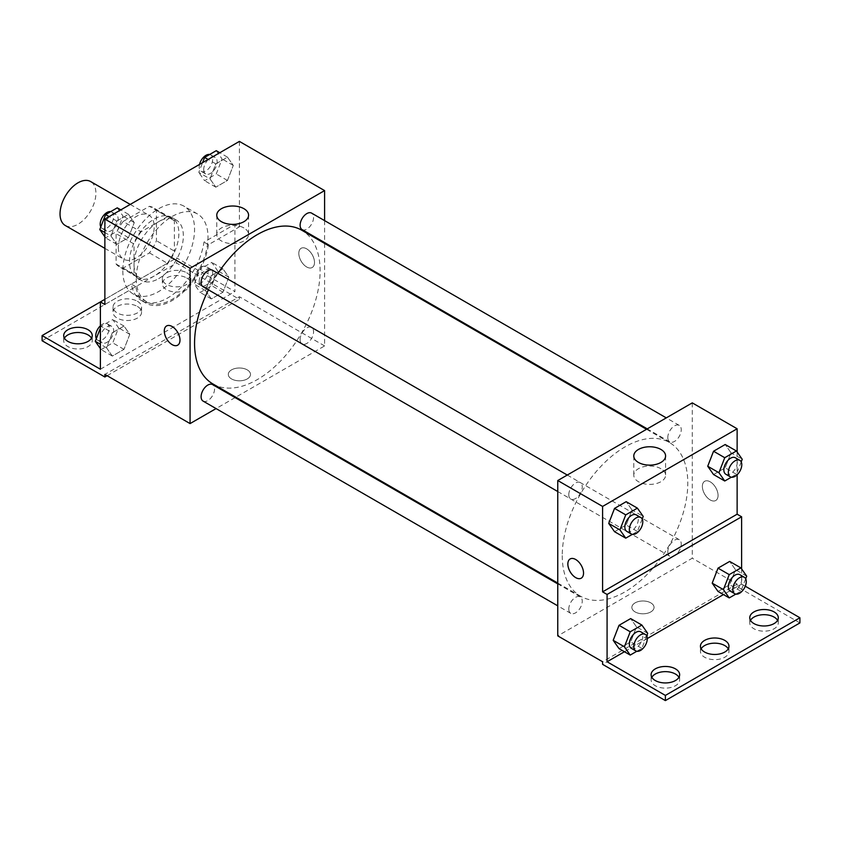 <?xml version="1.0" encoding="UTF-8"?>
<svg xmlns="http://www.w3.org/2000/svg" width="842" height="842" viewBox="0 0 842 842"><rect width="100%" height="100%" fill="white"/><g stroke="black" fill="none" stroke-linecap="round" stroke-linejoin="round"><path stroke-width="0.63" stroke-dasharray="4.21 3.16" d="M65.287 225.509A25.365 14.64 120 0 0 90.652 210.858A25.365 14.64 120 0 0 90.652 181.567M118.333 247.548A25.365 14.64 120 0 0 123.585 259.157A25.365 14.64 120 0 0 148.95 244.517A25.365 14.64 120 0 0 148.95 215.226A25.365 14.64 120 0 0 129.405 222.025A25.365 14.64 120 0 0 118.333 247.548M123.111 221.488L149.423 206.301A34.069 19.671 120 0 1 153.297 207.69A34.069 19.671 120 0 1 156.444 210.353L156.444 240.738A34.069 19.671 120 0 1 149.423 252.895L123.111 268.093A34.069 19.671 120 0 1 119.227 266.693A34.069 19.671 120 0 1 116.091 264.03L116.091 233.655A34.069 19.671 120 0 1 123.111 221.488L141.046 231.845L167.358 216.657L149.423 206.301M149.423 252.895L167.358 263.251L141.046 278.439L123.111 268.093M116.091 264.03L134.025 274.387L134.025 244.012L116.091 233.655M134.025 274.387A34.069 19.671 120 0 0 137.172 277.05A34.069 19.671 120 0 0 141.046 278.439M167.358 263.251A34.069 19.671 120 0 0 174.378 251.095L156.444 240.738M167.358 216.657A34.069 19.671 120 0 1 171.231 218.046A34.069 19.671 120 0 1 174.378 220.709L174.378 251.095M141.046 231.845A34.069 19.671 120 0 0 134.025 244.012M154.202 276.029A34.88 20.134 -60 0 1 136.762 277.755A34.88 20.134 -60 0 1 136.762 237.476A34.88 20.134 -60 0 1 171.642 217.341A34.88 20.134 -60 0 1 176.988 245.296A34.88 20.134 -60 0 1 154.202 276.029M158.685 278.618A34.88 20.134 120 0 0 181.472 247.885A34.88 20.134 120 0 0 176.125 219.93A34.88 20.134 120 0 0 149.245 229.277A34.88 20.134 120 0 0 134.025 264.377A34.88 20.134 120 0 0 141.245 280.344A34.88 20.134 120 0 0 158.685 278.618M174.378 220.709L156.444 210.353M122.816 270.85A50.73 29.291 120 0 0 133.32 294.068A50.73 29.291 120 0 0 184.051 264.777A50.73 29.291 120 0 0 184.051 206.206A50.73 29.291 120 0 0 144.961 219.794A50.73 29.291 120 0 0 122.816 270.85M136.267 278.618A50.73 29.291 120 0 0 146.771 301.836A50.73 29.291 120 0 0 197.502 272.545A50.73 29.291 120 0 0 197.502 213.973A50.73 29.291 120 0 0 158.412 227.561A50.73 29.291 120 0 0 136.267 278.618M104.871 304.499L135.804 286.648A52.257 30.165 -60 0 0 146.013 303.152A52.257 30.165 -60 0 0 183.093 292.321A52.257 30.165 -60 0 0 208.469 244.696L239.402 226.835L234.918 224.246L234.918 291.564L176.62 257.905L176.62 263.083L239.402 299.331L239.402 296.742L104.871 374.406M239.402 141.403L239.402 226.835M110.986 236.044L116.806 221.036L128.458 214.31L134.278 222.593L128.458 237.612L116.806 244.338L110.986 236.044L116.806 221.036L128.458 214.31L134.278 222.593L128.458 237.612L116.806 244.338L110.986 236.044L104.871 232.518M209.995 178.883L215.815 163.874L227.466 157.149L233.287 165.432L227.466 180.451L215.815 187.177L209.995 178.883L215.815 163.874L227.466 157.149L233.287 165.432L227.466 180.451L215.815 187.177L209.995 178.883L198.786 172.41L202.564 162.674M203.069 286.743A9.515 5.494 120 0 0 212.584 281.26A9.515 5.494 120 0 0 212.584 270.271M203.069 401.076A9.515 5.494 120 0 0 212.584 395.582A9.515 5.494 120 0 0 212.584 384.594M324.591 243.412L324.591 345.925L235.813 397.182M235.097 397.592L216.078 408.58M324.591 220.615L324.591 242.58M300.11 339.558A9.515 5.494 120 0 0 302.078 343.915A9.515 5.494 120 0 0 311.593 338.421A9.515 5.494 120 0 0 311.593 327.433A9.515 5.494 120 0 0 304.267 329.98A9.515 5.494 120 0 0 300.11 339.558M302.078 229.582A9.515 5.494 120 0 0 311.593 224.098A9.515 5.494 120 0 0 311.593 213.11M212.942 383.973A88.778 51.257 120 0 0 281.354 360.197A88.778 51.257 120 0 0 320.107 270.85A88.778 51.257 120 0 0 301.72 230.203M217.952 273.376A88.778 51.257 120 0 0 208.448 289.848M247.243 378.932A11.093 6.41 0 0 0 250.495 374.406A11.093 6.41 0 0 0 239.402 367.996A11.093 6.41 0 0 0 228.298 374.406A11.093 6.41 0 0 0 235.15 380.321A11.093 6.41 0 0 0 247.243 378.932A11.093 6.41 180 0 1 235.15 380.321A11.093 6.41 180 0 1 228.298 374.395A11.093 6.41 180 0 1 239.402 367.996A11.093 6.41 180 0 1 250.495 374.395A11.093 6.41 180 0 1 247.243 378.932M324.591 345.925L239.402 296.742M306.656 248.843A11.093 6.41 -120 0 0 301.11 248.295A11.093 6.41 -120 0 0 301.11 261.104A11.093 6.41 -120 0 0 312.203 267.514A11.093 6.41 -120 0 0 313.908 258.62A11.093 6.41 -120 0 0 306.656 248.843A11.093 6.41 60 0 1 313.908 258.62A11.093 6.41 60 0 1 312.203 267.514A11.093 6.41 60 0 1 301.11 261.104A11.093 6.41 60 0 1 301.11 248.295A11.093 6.41 60 0 1 306.656 248.843M243.917 227.95A15.903 9.178 0 0 0 226.582 225.961A15.903 9.178 0 0 0 216.762 234.444A15.903 9.178 0 0 0 232.676 243.633A15.903 9.178 0 0 0 248.579 234.444A15.903 9.178 0 0 0 243.917 227.95M177.683 345.178L177.694 345.178A11.093 6.41 -120 0 0 177.694 332.358A11.093 6.41 -120 0 0 166.59 325.959L166.59 325.959M107.123 375.7L239.402 299.331M135.804 286.648L131.32 284.059A52.257 30.165 120 0 0 141.53 300.562A52.257 30.165 120 0 0 178.609 289.732A52.257 30.165 120 0 0 203.985 242.107L234.918 224.246M104.871 299.32L131.32 284.059M42.1 340.747L176.62 263.083M100.387 301.92L176.62 257.905M91.515 338.158A14.272 8.241 180 0 1 92.241 340.747A14.272 8.241 180 0 1 77.969 348.988A14.272 8.241 180 0 1 63.708 340.747A14.272 8.241 180 0 1 64.424 338.158M186.714 277.965A14.272 8.241 180 0 1 190.892 283.796A14.272 8.241 180 0 1 176.62 292.027A14.272 8.241 180 0 1 162.348 283.796A14.272 8.241 180 0 1 171.158 276.187A14.272 8.241 180 0 1 186.714 277.965M137.383 306.446A14.272 8.241 180 0 1 141.561 312.266A14.272 8.241 180 0 1 127.3 320.507A14.272 8.241 180 0 1 113.028 312.266A14.272 8.241 180 0 1 121.837 304.657A14.272 8.241 180 0 1 137.383 306.446M208.469 244.696L203.985 242.107M211.331 275.608L222.983 268.882L228.803 277.165L222.983 292.185L211.331 298.91L205.511 290.627L211.331 275.608L222.983 268.882L228.803 277.165L222.983 292.185L211.331 298.91L205.511 290.627L211.331 275.608L200.122 269.135L211.774 262.409L217.594 270.703L211.774 285.712L200.122 292.437L194.291 284.154L200.122 269.135M112.323 332.769L123.974 326.043L129.794 334.327L123.974 349.346L112.323 356.071L106.502 347.788L112.323 332.769L123.974 326.043L129.794 334.327L123.974 349.346L112.323 356.071L106.502 347.788L112.323 332.769L101.114 326.296L112.765 319.571L118.585 327.864L112.765 342.873L101.114 349.598L100.387 348.567M100.387 369.228L234.918 291.564M186.714 272.787A14.272 8.241 180 0 1 190.892 278.618A14.272 8.241 180 0 1 176.62 286.848A14.272 8.241 180 0 1 162.348 278.618A14.272 8.241 180 0 1 171.158 271.008A14.272 8.241 180 0 1 186.714 272.787M137.383 301.268A14.272 8.241 180 0 1 141.561 307.088A14.272 8.241 180 0 1 127.3 315.329A14.272 8.241 180 0 1 113.028 307.088A14.272 8.241 180 0 1 121.837 299.478A14.272 8.241 180 0 1 137.383 301.268M562.245 555.615A88.778 51.257 120 0 0 580.633 596.262A88.778 51.257 120 0 0 669.411 545.006A88.778 51.257 120 0 0 669.411 442.492A88.778 51.257 120 0 0 600.999 466.279A88.778 51.257 120 0 0 562.245 555.615M568.792 494.675A9.515 5.494 -60 0 1 572.949 485.108A9.515 5.494 -60 0 1 580.275 482.561A9.515 5.494 -60 0 1 582.243 486.908A9.515 5.494 -60 0 1 578.096 496.485A9.515 5.494 -60 0 1 570.76 499.032A9.515 5.494 -60 0 1 568.792 494.675M667.801 551.836A9.515 5.494 120 0 0 669.769 556.194A9.515 5.494 120 0 0 679.284 550.7A9.515 5.494 120 0 0 679.284 539.722A9.515 5.494 120 0 0 671.948 542.269A9.515 5.494 120 0 0 667.801 551.836M568.792 608.998A9.515 5.494 120 0 0 570.76 613.355A9.515 5.494 120 0 0 580.275 607.861A9.515 5.494 120 0 0 580.275 596.883A9.515 5.494 120 0 0 572.949 599.43A9.515 5.494 120 0 0 568.792 608.998M667.801 437.514A9.515 5.494 120 0 0 669.769 441.871A9.515 5.494 120 0 0 679.284 436.377A9.515 5.494 120 0 0 679.284 425.399A9.515 5.494 120 0 0 671.948 427.947A9.515 5.494 120 0 0 667.801 437.514M692.282 402.876L692.282 558.204L557.762 635.878M650.803 611.923A11.093 6.41 0 0 0 654.055 607.398A11.093 6.41 0 0 0 642.962 600.988A11.093 6.41 0 0 0 631.858 607.398A11.093 6.41 0 0 0 638.71 613.313A11.093 6.41 0 0 0 650.803 611.923A11.093 6.41 180 0 1 638.71 613.313A11.093 6.41 180 0 1 631.858 607.398A11.093 6.41 180 0 1 642.962 600.988A11.093 6.41 180 0 1 654.055 607.398A11.093 6.41 180 0 1 650.803 611.923M799.9 622.933L737.129 586.685L737.129 584.095L692.282 558.204M737.129 584.095L602.598 661.759M731.014 452.796L725.194 444.513L731.014 452.796L725.194 467.805L731.014 452.796L742.223 459.269M713.542 474.53L725.194 467.805L713.542 474.53M632.005 509.957L626.185 501.674L632.005 509.957L626.185 524.966L632.005 509.957L643.214 516.43M614.534 531.691L626.185 524.966L614.534 531.691M737.129 452.007L737.129 474.783M710.216 481.834A11.093 6.41 -120 0 0 704.67 481.287A11.093 6.41 -120 0 0 704.67 494.107A11.093 6.41 -120 0 0 715.763 500.506A11.093 6.41 -120 0 0 717.468 491.612A11.093 6.41 -120 0 0 710.216 481.834A11.093 6.41 60 0 1 717.468 491.623A11.093 6.41 60 0 1 715.763 500.506A11.093 6.41 60 0 1 704.67 494.107A11.093 6.41 60 0 1 704.67 481.287A11.093 6.41 60 0 1 710.216 481.834M741.613 568.918L741.613 584.095L745.286 586.221M581.243 578.17L581.254 578.17A11.093 6.41 -120 0 0 581.254 565.361A11.093 6.41 -120 0 0 570.15 558.951L570.15 558.951M660.928 468.72A15.903 9.178 0 0 0 643.604 466.721A15.903 9.178 0 0 0 633.784 475.214A15.903 9.178 0 0 0 649.687 484.392A15.903 9.178 0 0 0 665.59 475.214A15.903 9.178 0 0 0 660.928 468.72M728.246 648.814A14.272 8.241 180 0 1 728.972 651.403A14.272 8.241 180 0 1 714.7 659.644A14.272 8.241 180 0 1 700.439 651.403A14.272 8.241 180 0 1 701.154 648.814M777.576 620.343A14.272 8.241 180 0 1 778.292 622.933A14.272 8.241 180 0 1 769.483 630.542A14.272 8.241 180 0 1 753.937 628.753A14.272 8.241 180 0 1 749.759 622.933A14.272 8.241 180 0 1 750.485 620.343M678.926 677.294A14.272 8.241 180 0 1 679.652 679.883A14.272 8.241 180 0 1 670.842 687.493A14.272 8.241 180 0 1 655.287 685.704A14.272 8.241 180 0 1 651.108 679.883A14.272 8.241 180 0 1 651.834 677.294M737.129 586.685L602.598 664.349M619.017 648.603L630.669 641.878L636.489 626.869L630.669 618.586L636.489 626.869L630.669 641.878L619.017 648.603M718.026 591.442L729.677 584.716L735.498 569.708L729.677 561.425L735.498 569.708L729.677 584.716L718.026 591.442M741.613 584.095L723.457 594.578M647.266 638.562L624.448 651.74M642.204 519.051L637.394 531.439L632.331 534.365M626.816 531.397A9.515 5.494 120 0 0 636.331 525.903A9.515 5.494 120 0 0 636.331 514.915M637.394 531.439L626.185 524.966M741.213 461.89L736.403 474.278L731.34 477.203M725.825 474.235A9.515 5.494 120 0 0 735.329 468.741A9.515 5.494 120 0 0 735.329 457.753M736.403 474.278L725.194 467.805M646.688 635.963L641.878 648.351L636.815 651.276M631.3 648.308A9.515 5.494 120 0 0 640.815 642.814A9.515 5.494 120 0 0 640.815 631.826M647.708 633.342L636.489 626.869M641.878 648.351L630.669 641.878M745.696 578.801L740.886 591.189L735.824 594.115M730.309 591.147A9.515 5.494 120 0 0 739.813 585.653A9.515 5.494 120 0 0 739.813 574.665M746.707 576.181L735.498 569.708M740.886 591.189L729.677 584.716M117.249 207.837L123.069 216.12L117.249 231.14L105.597 237.865L104.871 236.834M104.692 226.73A9.515 5.494 120 0 0 106.671 231.087A9.515 5.494 120 0 0 116.175 225.593A9.515 5.494 120 0 0 116.175 214.615A9.515 5.494 120 0 0 108.85 217.162A9.515 5.494 120 0 0 104.692 226.73M134.278 222.593L123.069 216.12M128.458 237.612L117.249 231.14M116.806 244.338L105.597 237.865M116.806 221.036L109.144 216.605M128.458 214.31L120.795 209.879M100.787 226.961A9.515 5.494 120 0 0 102.187 228.498A9.515 5.494 120 0 0 111.691 223.004A9.515 5.494 120 0 0 111.691 212.026A9.515 5.494 120 0 0 110.66 211.647M216.257 150.676L222.077 158.959L216.257 173.978L204.606 180.704L198.775 172.41M203.701 169.568A9.515 5.494 120 0 0 205.669 173.926A9.515 5.494 120 0 0 215.184 168.432A9.515 5.494 120 0 0 215.184 157.454A9.515 5.494 120 0 0 207.858 160.001A9.515 5.494 120 0 0 203.701 169.568M233.287 165.432L222.077 158.959M227.466 180.451L216.257 173.978M215.815 187.177L204.606 180.704M215.815 163.874L208.142 159.443M227.466 157.149L219.794 152.718M199.543 164.411A9.515 5.494 120 0 0 199.217 166.979A9.515 5.494 120 0 0 201.185 171.336A9.515 5.494 120 0 0 210.7 165.842A9.515 5.494 120 0 0 210.7 154.865A9.515 5.494 120 0 0 209.669 154.486M100.387 328.159L101.114 326.296M100.209 338.473A9.515 5.494 120 0 0 102.187 342.82A9.515 5.494 120 0 0 111.691 337.337A9.515 5.494 120 0 0 111.691 326.349A9.515 5.494 120 0 0 104.366 328.896A9.515 5.494 120 0 0 100.209 338.473M129.794 334.327L118.585 327.864M123.974 349.346L112.765 342.873M112.323 356.071L101.114 349.598M106.502 347.788L100.387 344.262M123.974 326.043L112.765 319.571M96.304 338.695A9.515 5.494 120 0 0 97.704 340.231A9.515 5.494 120 0 0 107.208 334.748A9.515 5.494 120 0 0 107.208 323.76A9.515 5.494 120 0 0 100.387 325.791M199.217 281.312A9.515 5.494 120 0 0 201.185 285.659A9.515 5.494 120 0 0 210.7 280.175A9.515 5.494 120 0 0 210.7 269.187A9.515 5.494 120 0 0 203.375 271.734A9.515 5.494 120 0 0 199.217 281.312M228.803 277.165L217.594 270.703M222.983 292.185L211.774 285.712M211.331 298.91L200.122 292.437M205.511 290.627L194.291 284.154M222.983 268.882L211.774 262.409M194.734 278.723A9.515 5.494 120 0 0 196.702 283.07A9.515 5.494 120 0 0 206.216 277.586A9.515 5.494 120 0 0 206.216 266.598A9.515 5.494 120 0 0 198.891 269.145A9.515 5.494 120 0 0 194.734 278.723M104.871 248.358L123.585 259.157M130.236 204.427L148.95 215.226M176.125 219.93L171.642 217.341M141.245 280.344L136.762 277.755M171.231 218.046L153.297 207.69M137.172 277.05L119.227 266.693M197.502 213.973L184.051 206.206M146.771 301.836L133.32 294.068M216.762 215.184L216.762 234.444M248.579 215.184L248.579 234.444M146.013 303.152L141.53 300.562M113.028 307.088L113.028 312.266M141.561 307.088L141.561 312.266M162.348 278.618L162.348 283.796M190.892 278.618L190.892 283.796M63.708 335.569L63.708 340.747M92.241 335.569L92.241 340.747M669.411 442.492L646.54 429.283M580.633 596.262L557.762 583.053M557.762 491.528L570.76 499.032M567.276 475.046L580.275 482.561M679.284 539.722L311.593 327.433M669.769 556.194L302.078 343.915M580.275 596.883L557.762 583.885M570.76 613.355L557.762 605.851M679.284 425.399L666.285 417.885M669.769 441.871L647.256 428.873M633.784 455.943L633.784 475.214M665.59 455.943L665.59 475.214M651.108 674.705L651.108 679.883M679.652 674.705L679.652 679.883M749.759 617.754L749.759 622.933M778.292 617.754L778.292 622.933M700.439 646.224L700.439 651.403M728.972 646.224L728.972 651.403M116.175 214.615L111.691 212.026M106.671 231.087L102.187 228.498M215.184 157.454L210.7 154.865M205.669 173.926L201.185 171.336M111.691 326.349L107.208 323.76M102.187 342.82L97.704 340.231M210.7 269.187L206.216 266.598M201.185 285.659L196.702 283.07"/><path stroke-width="1.26" d="M130.236 204.427L90.652 181.567A25.365 14.64 120 0 0 71.107 188.366A25.365 14.64 120 0 0 60.035 213.889A25.365 14.64 120 0 0 65.287 225.509L104.871 248.358M104.871 299.32L100.387 301.91L100.387 369.228L42.1 335.569L100.387 301.92L104.871 304.499L104.871 219.067L239.402 141.403L324.591 190.597L324.591 220.615M166.59 325.959A11.093 6.41 -120 0 0 164.895 334.853A11.093 6.41 -120 0 0 172.136 344.631A11.093 6.41 60 0 1 164.885 334.853A11.093 6.41 60 0 1 166.59 325.959A11.093 6.41 60 0 1 177.683 332.369A11.093 6.41 60 0 1 177.683 345.178A11.093 6.41 60 0 1 172.136 344.631A11.093 6.41 -120 0 0 177.694 345.178M42.1 335.569L42.1 340.747L104.871 376.995L104.871 374.406L190.071 423.589L190.071 268.261L104.871 219.067M567.276 475.046L212.584 270.271A9.515 5.494 120 0 0 205.259 272.819A9.515 5.494 120 0 0 201.101 282.396A9.515 5.494 120 0 0 203.069 286.743L557.762 491.528M557.762 583.885L212.584 384.594A9.515 5.494 120 0 0 205.259 387.141A9.515 5.494 120 0 0 201.101 396.719A9.515 5.494 120 0 0 203.069 401.076L557.762 605.851M235.813 397.182L235.097 397.592M216.078 408.58L190.071 423.589M324.591 242.58L324.591 243.412M190.071 268.261L324.591 190.597M666.285 417.885L311.593 213.11A9.515 5.494 120 0 0 304.267 215.657A9.515 5.494 120 0 0 300.11 225.235A9.515 5.494 120 0 0 302.078 229.582L647.256 428.873M646.54 429.283L301.72 230.203A88.778 51.257 120 0 0 217.952 273.376M208.448 289.848A88.778 51.257 120 0 0 194.555 343.336A88.778 51.257 120 0 0 212.942 383.973L557.762 583.053M243.917 208.69A15.903 9.178 180 0 1 248.579 215.184A15.903 9.178 180 0 1 232.676 224.372A15.903 9.178 180 0 1 216.762 215.184A15.903 9.178 180 0 1 226.582 206.7A15.903 9.178 180 0 1 243.917 208.69M104.871 376.995L107.123 375.7M64.424 338.158A14.272 8.241 180 0 1 88.063 334.927A14.272 8.241 180 0 1 91.515 338.158M88.063 329.748A14.272 8.241 180 0 1 92.241 335.569A14.272 8.241 180 0 1 77.969 343.81A14.272 8.241 180 0 1 63.708 335.569A14.272 8.241 180 0 1 72.517 327.959A14.272 8.241 180 0 1 88.063 329.748M737.129 474.783L737.129 514.199L602.598 591.863L607.082 594.452L607.082 661.759L665.38 695.418L665.38 700.597L602.598 664.349L602.598 661.759L557.762 635.878L557.762 480.54L692.282 402.876L737.129 428.767L737.129 452.007M570.15 558.951A11.093 6.41 -120 0 0 568.455 567.845A11.093 6.41 -120 0 0 575.707 577.623A11.093 6.41 60 0 1 568.445 567.845A11.093 6.41 60 0 1 570.15 558.951A11.093 6.41 60 0 1 581.243 565.361A11.093 6.41 60 0 1 581.243 578.17A11.093 6.41 60 0 1 575.696 577.623A11.093 6.41 -120 0 0 581.254 578.17M602.598 591.863L602.598 506.431L557.762 480.54M707.722 466.247L713.542 474.53L707.722 466.247L713.542 451.238L707.722 466.247L718.931 472.72L724.751 457.711L736.403 450.975L742.223 459.269L741.213 461.89M725.194 444.513L713.542 451.238L725.194 444.513L736.403 450.975M608.713 523.408L614.534 531.691L608.713 523.408L614.534 508.4L608.713 523.408L619.923 529.881L625.743 514.872L637.394 508.136L643.225 516.43L642.204 519.051M626.185 501.674L614.534 508.4L626.185 501.674L637.394 508.136M602.598 506.431L737.129 428.767M660.928 449.46A15.903 9.178 180 0 1 665.59 455.943A15.903 9.178 180 0 1 649.687 465.131A15.903 9.178 180 0 1 633.784 455.943A15.903 9.178 180 0 1 643.604 447.46A15.903 9.178 180 0 1 660.928 449.46M737.129 514.199L741.613 516.788L741.613 568.918M745.286 586.221L799.9 617.754L799.9 622.933L665.38 700.597M799.9 617.754L665.38 695.418M701.154 648.814A14.272 8.241 180 0 1 724.794 645.582A14.272 8.241 180 0 1 728.246 648.814M750.485 620.343A14.272 8.241 180 0 1 764.031 614.692A14.272 8.241 180 0 1 777.576 620.343M651.834 677.294A14.272 8.241 180 0 1 665.38 671.642A14.272 8.241 180 0 1 678.926 677.294M741.613 516.788L607.082 594.452M613.197 640.32L619.017 648.603L613.197 640.32L619.017 625.311L613.197 640.32L624.406 646.793L630.226 631.784L641.878 625.059L647.708 633.342L646.688 635.963M630.669 618.586L619.017 625.311L630.669 618.586L641.878 625.059M712.206 583.159L718.026 591.442L712.206 583.159L718.026 568.15L712.206 583.159L723.415 589.632L729.235 574.623L740.886 567.897L746.707 576.181L745.696 578.801M729.677 561.425L718.026 568.15L729.677 561.425L740.886 567.897M723.457 594.578L647.266 638.562M624.448 651.74L607.082 661.759M724.794 640.404A14.272 8.241 180 0 1 728.972 646.224A14.272 8.241 180 0 1 714.7 654.466A14.272 8.241 180 0 1 700.439 646.224A14.272 8.241 180 0 1 709.248 638.615A14.272 8.241 180 0 1 724.794 640.404M753.937 623.575A14.272 8.241 180 0 1 749.759 617.754A14.272 8.241 180 0 1 764.031 609.513A14.272 8.241 180 0 1 778.292 617.754A14.272 8.241 180 0 1 769.483 625.364A14.272 8.241 180 0 1 753.937 623.575M655.287 680.536A14.272 8.241 180 0 1 651.108 674.705A14.272 8.241 180 0 1 665.38 666.464A14.272 8.241 180 0 1 679.652 674.705A14.272 8.241 180 0 1 670.842 682.315A14.272 8.241 180 0 1 655.287 680.536M632.331 534.365L625.743 538.164L619.923 529.881M640.815 517.504L636.331 514.915A9.515 5.494 120 0 0 628.995 517.462A9.515 5.494 120 0 0 624.848 527.039A9.515 5.494 120 0 0 626.816 531.397L631.3 533.986A9.515 5.494 120 0 0 640.815 528.492A9.515 5.494 120 0 0 640.815 517.504A9.515 5.494 120 0 0 633.479 520.051A9.515 5.494 120 0 0 629.332 529.629A9.515 5.494 120 0 0 631.3 533.986M625.743 538.164L614.534 531.691M625.743 514.872L614.534 508.4M731.34 477.203L724.751 481.003L718.931 472.72M739.813 460.342L735.329 457.753A9.515 5.494 120 0 0 728.004 460.3A9.515 5.494 120 0 0 723.846 469.878A9.515 5.494 120 0 0 725.825 474.235L730.309 476.825A9.515 5.494 120 0 0 739.813 471.331A9.515 5.494 120 0 0 739.813 460.342A9.515 5.494 120 0 0 732.487 462.889A9.515 5.494 120 0 0 728.33 472.467A9.515 5.494 120 0 0 730.309 476.825M724.751 481.003L713.542 474.53M724.751 457.711L713.542 451.238M636.815 651.276L630.226 655.076L624.406 646.793M645.298 634.415L640.815 631.826A9.515 5.494 120 0 0 633.479 634.373A9.515 5.494 120 0 0 629.332 643.951A9.515 5.494 120 0 0 631.3 648.308L635.784 650.898A9.515 5.494 120 0 0 645.298 645.404A9.515 5.494 120 0 0 645.298 634.415A9.515 5.494 120 0 0 637.962 636.962A9.515 5.494 120 0 0 633.816 646.54A9.515 5.494 120 0 0 635.784 650.898M630.226 655.076L619.017 648.603M630.226 631.784L619.017 625.311M735.824 594.115L729.235 597.915L723.415 589.632M744.296 577.254L739.813 574.665A9.515 5.494 120 0 0 732.487 577.212A9.515 5.494 120 0 0 728.33 586.79A9.515 5.494 120 0 0 730.309 591.147L734.792 593.736A9.515 5.494 120 0 0 744.296 588.242A9.515 5.494 120 0 0 744.296 577.254A9.515 5.494 120 0 0 736.971 579.801A9.515 5.494 120 0 0 732.824 589.379A9.515 5.494 120 0 0 734.792 593.736M729.235 597.915L718.026 591.442M729.235 574.623L718.026 568.15M104.871 236.834L99.777 229.571L105.597 214.563L117.249 207.837L120.795 209.879M104.871 232.518L99.777 229.571M109.144 216.605L105.597 214.563M110.66 211.647A9.515 5.494 120 0 0 103.755 215.257A9.515 5.494 120 0 0 100.209 224.14A9.515 5.494 120 0 0 100.787 226.961M202.564 162.674L204.606 157.401L216.257 150.676L219.794 152.718M208.142 159.443L204.606 157.401M209.669 154.486A9.515 5.494 120 0 0 199.543 164.411M100.387 348.567L95.293 341.315L100.387 328.159M100.387 344.262L95.293 341.315M100.387 325.791A9.515 5.494 120 0 0 95.725 335.884A9.515 5.494 120 0 0 96.304 338.695"/></g></svg>
